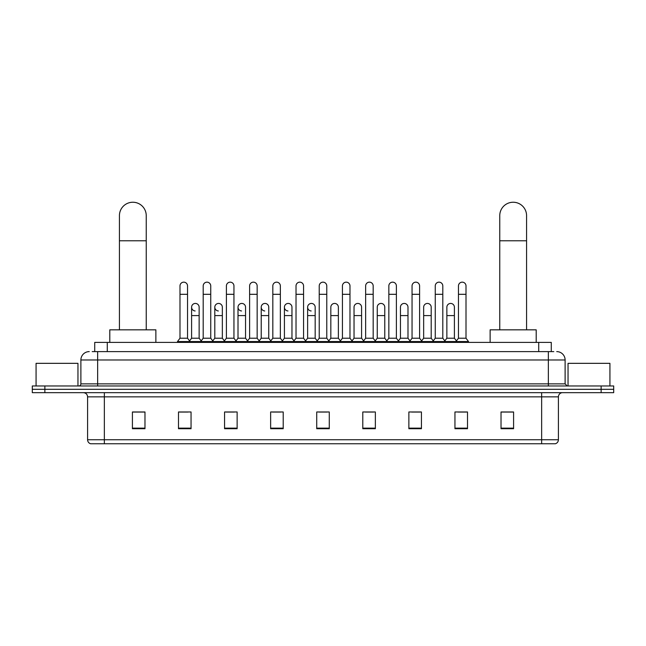 <?xml version="1.0" encoding="UTF-8"?>
<svg xmlns="http://www.w3.org/2000/svg" width="646" height="646" viewBox="0 0 646 646"><rect width="100%" height="100%" fill="white"/><g stroke="black" fill="none" stroke-linecap="round" stroke-linejoin="round"><path stroke-width="0.97" d="M94.72 351.61L94.72 342.396L551.28 342.396L551.28 351.61M92.394 351.61L553.8 351.61M92.2 351.61L97.643 351.61L97.643 359.983L80.887 359.983L80.887 383.861A2.091 2.091 0 0 1 78.796 385.961M89.269 351.61A8.374 8.374 0 0 0 80.887 359.983M556.731 351.61A8.374 8.374 0 0 1 565.113 359.983L565.113 383.861L567.204 385.961M44.865 385.961L32.3 385.961L32.3 389.312L44.865 389.312L32.3 389.312L32.3 392.663L44.865 392.663L44.865 389.312L601.135 389.312L44.865 389.312L44.865 385.961L601.135 385.961L601.135 389.312L613.7 389.312L601.135 389.312L601.135 392.663L44.865 392.663M601.135 392.663L613.7 392.663L613.7 385.961L601.135 385.961M558.41 439.74C558.289 441.751 557.288 443.091 555.39 443.762L541.655 443.762L541.655 439.74L558.41 439.74L558.41 396.846A4.191 4.191 0 0 1 562.593 392.663M541.655 443.762L90.61 443.762A4.191 4.191 0 0 1 87.59 439.74L87.59 396.846C87.347 394.302 85.95 392.905 83.407 392.663M513.586 428.726L513.586 411.97L501.021 411.97L501.021 428.726L513.586 428.726M467.51 428.726L467.51 411.97L454.945 411.97L454.945 428.726L467.51 428.726M421.434 428.726L421.434 411.97L408.87 411.97L408.87 428.726L421.434 428.726M375.358 428.726L375.358 411.97L362.794 411.97L362.794 428.726L375.358 428.726M144.979 428.726L144.979 411.97L132.414 411.97L132.414 428.726L144.979 428.726M191.054 428.726L191.054 411.97L178.49 411.97L178.49 428.726L191.054 428.726M237.13 428.726L237.13 411.97L224.566 411.97L224.566 428.726L237.13 428.726M283.206 428.726L283.206 411.97L270.642 411.97L270.642 428.726L283.206 428.726M329.282 428.726L329.282 411.97L316.718 411.97L316.718 428.726L329.282 428.726M411.631 412.051L420.013 412.051M458.046 412.051L466.42 412.051M272.402 412.051L280.776 412.051M225.987 412.051L234.369 412.051M179.58 412.051L187.954 412.051M365.224 412.051L373.598 412.051M318.809 412.051L327.191 412.051M144.979 412.051L132.414 412.051M513.586 412.051L501.021 412.051M77.956 385.961L77.956 363.335L36.071 363.335L36.071 385.961M119.429 329.831L119.429 215.643A13.405 13.405 0 0 1 132.834 202.238A13.405 13.405 0 0 1 146.238 215.643A13.405 13.405 0 0 0 132.834 202.238M146.238 329.831L146.238 215.643M155.872 342.396L155.872 329.831L109.796 329.831L109.796 342.396M499.762 329.831L499.762 215.643A13.405 13.405 0 0 1 513.166 202.238A13.405 13.405 0 0 1 526.571 215.643A13.405 13.405 0 0 0 513.166 202.238M526.571 329.831L526.571 215.643M536.204 342.396L536.204 329.831L490.128 329.831L490.128 342.396M179.992 294.31L187.534 294.31L187.534 338.205L179.992 338.205L179.992 285.928A3.771 3.771 0 0 1 184.005 282.165A3.771 3.771 0 0 1 187.534 285.928A3.771 3.771 0 0 0 184.005 282.165M179.992 338.205L177.48 341.556L177.48 342.396M187.534 338.205L190.045 341.556L177.48 341.556M203.199 338.205L203.199 294.31L210.741 294.31L210.741 338.205L203.199 338.205L200.688 341.556L190.045 341.556L190.045 342.396M203.199 294.31L203.199 285.928A3.771 3.771 0 0 1 207.205 282.165A3.771 3.771 0 0 1 210.741 285.928A3.771 3.771 0 0 0 207.205 282.165M210.741 338.205L213.253 341.556L200.688 341.556L200.688 342.396M226.407 338.205L226.407 294.31L233.949 294.31L233.949 338.205L226.407 338.205L223.896 341.556L213.253 341.556L213.253 342.396M226.407 294.31L226.407 285.928A3.771 3.771 0 0 1 230.412 282.165A3.771 3.771 0 0 1 233.949 285.928A3.771 3.771 0 0 0 230.412 282.165M233.949 338.205L236.46 341.556L223.896 341.556L223.896 342.396M249.614 338.205L249.614 294.31L257.156 294.31L257.156 338.205L249.614 338.205L247.103 341.556L236.46 341.556L236.46 342.396M249.614 294.31L249.614 285.928A3.771 3.771 0 0 1 253.62 282.165A3.771 3.771 0 0 1 257.156 285.928A3.771 3.771 0 0 0 253.62 282.165M257.156 338.205L259.668 341.556L247.103 341.556L247.103 342.396M272.822 338.205L272.822 294.31L280.356 294.31L280.356 338.205L272.822 338.205L270.303 341.556L259.668 341.556L259.668 342.396M272.822 294.31L272.822 285.928A3.771 3.771 0 0 1 276.827 282.165A3.771 3.771 0 0 1 280.356 285.928A3.771 3.771 0 0 0 276.827 282.165M280.356 338.205L282.875 341.556L270.303 341.556L270.303 342.396M296.021 338.205L296.021 294.31L303.563 294.31L303.563 338.205L296.021 338.205L293.51 341.556L282.875 341.556L282.875 342.396M296.021 294.31L296.021 285.928A3.771 3.771 0 0 1 300.035 282.165A3.771 3.771 0 0 1 303.563 285.928A3.771 3.771 0 0 0 300.035 282.165M303.563 338.205L306.075 341.556L293.51 341.556L293.51 342.396M319.229 338.205L319.229 294.31L326.771 294.31L326.771 338.205L319.229 338.205L316.718 341.556L306.075 341.556L306.075 342.396M319.229 294.31L319.229 285.928A3.771 3.771 0 0 1 323.234 282.165A3.771 3.771 0 0 1 326.771 285.928A3.771 3.771 0 0 0 323.234 282.165M326.771 338.205L329.282 341.556L316.718 341.556L316.718 342.396M342.437 338.205L342.437 294.31L349.979 294.31L349.979 338.205L342.437 338.205L339.925 341.556L329.282 341.556L329.282 342.396M342.437 294.31L342.437 285.928A3.771 3.771 0 0 1 346.442 282.165A3.771 3.771 0 0 1 349.979 285.928A3.771 3.771 0 0 0 346.442 282.165M349.979 338.205L352.49 341.556L339.925 341.556L339.925 342.396M365.644 338.205L365.644 294.31L373.178 294.31L373.178 338.205L365.644 338.205L363.125 341.556L352.49 341.556L352.49 342.396M365.644 294.31L365.644 285.928A3.771 3.771 0 0 1 369.649 282.165A3.771 3.771 0 0 1 373.178 285.928A3.771 3.771 0 0 0 369.649 282.165M373.178 338.205L375.697 341.556L363.125 341.556L363.125 342.396M388.844 338.205L388.844 294.31L396.386 294.31L396.386 338.205L388.844 338.205L386.332 341.556L375.697 341.556L375.697 342.396M388.844 294.31L388.844 285.928A3.771 3.771 0 0 1 392.857 282.165A3.771 3.771 0 0 1 396.386 285.928A3.771 3.771 0 0 0 392.857 282.165M396.386 338.205L398.897 341.556L386.332 341.556L386.332 342.396M412.051 338.205L412.051 294.31L419.593 294.31L419.593 338.205L412.051 338.205L409.54 341.556L398.897 341.556L398.897 342.396M412.051 294.31L412.051 285.928A3.771 3.771 0 0 1 416.056 282.165A3.771 3.771 0 0 1 419.593 285.928A3.771 3.771 0 0 0 416.056 282.165M419.593 338.205L422.104 341.556L409.54 341.556L409.54 342.396M435.259 338.205L435.259 294.31L442.801 294.31L442.801 338.205L435.259 338.205L432.747 341.556L422.104 341.556L422.104 342.396M435.259 294.31L435.259 285.928A3.771 3.771 0 0 1 439.264 282.165A3.771 3.771 0 0 1 442.801 285.928A3.771 3.771 0 0 0 439.264 282.165M442.801 338.205L445.312 341.556L432.747 341.556L432.747 342.396M458.466 338.205L458.466 294.31L466.008 294.31L466.008 338.205L458.466 338.205L455.955 341.556L445.312 341.556L445.312 342.396M458.466 294.31L458.466 285.928A3.771 3.771 0 0 1 462.471 282.165A3.771 3.771 0 0 1 466.008 285.928A3.771 3.771 0 0 0 462.471 282.165M466.008 338.205L468.52 341.556L455.955 341.556L455.955 342.396M468.52 341.556L468.52 342.396M195.132 310.968A3.771 3.771 0 0 1 191.596 307.205A3.771 3.771 0 0 1 195.609 303.442A3.771 3.771 0 0 1 199.138 307.205L199.138 315.587L191.596 315.587L191.596 307.205M199.138 315.587L199.138 338.205L191.596 338.205L191.596 315.587M191.596 338.205L189.569 340.91M199.138 338.205L201.172 340.91M218.34 310.968A3.771 3.771 0 0 1 214.803 307.205A3.771 3.771 0 0 1 218.808 303.442A3.771 3.771 0 0 1 222.345 307.205L222.345 315.587L214.803 315.587L214.803 307.205M222.345 315.587L222.345 338.205L214.803 338.205L214.803 315.587M214.803 338.205L212.776 340.91M222.345 338.205L224.372 340.91M241.539 310.968A3.771 3.771 0 0 1 238.011 307.205A3.771 3.771 0 0 1 242.016 303.442A3.771 3.771 0 0 1 245.553 307.205L245.553 315.587L238.011 315.587L238.011 307.205M245.553 315.587L245.553 338.205L238.011 338.205L238.011 315.587M238.011 338.205L235.976 340.91M245.553 338.205L247.58 340.91M264.747 310.968A3.771 3.771 0 0 1 261.218 307.205A3.771 3.771 0 0 1 265.223 303.442A3.771 3.771 0 0 1 268.752 307.205L268.752 315.587L261.218 315.587L261.218 307.205M268.752 315.587L268.752 338.205L261.218 338.205L261.218 315.587M261.218 338.205L259.183 340.91M268.752 338.205L270.787 340.91M287.954 310.968A3.771 3.771 0 0 1 284.418 307.205A3.771 3.771 0 0 1 288.431 303.442A3.771 3.771 0 0 1 291.96 307.205L291.96 315.587L284.418 315.587L284.418 307.205M291.96 315.587L291.96 338.205L284.418 338.205L284.418 315.587M284.418 338.205L282.391 340.91M291.96 338.205L293.995 340.91M311.162 310.968A3.771 3.771 0 0 1 307.625 307.205A3.771 3.771 0 0 1 311.63 303.442A3.771 3.771 0 0 1 315.167 307.205L315.167 315.587L307.625 315.587L307.625 307.205M315.167 315.587L315.167 338.205L307.625 338.205L307.625 315.587M307.625 338.205L305.598 340.91M315.167 338.205L317.202 340.91M330.833 307.205A3.771 3.771 0 0 1 334.838 303.442A3.771 3.771 0 0 1 338.375 307.205L338.375 315.587L330.833 315.587L330.833 307.205M338.375 315.587L338.375 338.205L330.833 338.205L330.833 315.587M330.833 338.205L328.798 340.91M338.375 338.205L340.402 340.91M354.04 307.205A3.771 3.771 0 0 1 358.046 303.442A3.771 3.771 0 0 1 361.582 307.205L361.582 315.587L354.04 315.587L354.04 307.205M361.582 315.587L361.582 338.205L354.04 338.205L354.04 315.587M354.04 338.205L352.005 340.91M361.582 338.205L363.609 340.91M377.248 307.205A3.771 3.771 0 0 1 381.253 303.442A3.771 3.771 0 0 1 384.782 307.205L384.782 315.587L377.248 315.587L377.248 307.205M384.782 315.587L384.782 338.205L377.248 338.205L377.248 315.587M377.248 338.205L375.213 340.91M384.782 338.205L386.817 340.91M400.447 307.205A3.771 3.771 0 0 1 404.461 303.442A3.771 3.771 0 0 1 407.989 307.205L407.989 315.587L400.447 315.587L400.447 307.205M407.989 315.587L407.989 338.205L400.447 338.205L400.447 315.587M400.447 338.205L398.421 340.91M407.989 338.205L410.024 340.91M423.655 307.205A3.771 3.771 0 0 1 427.66 303.442A3.771 3.771 0 0 1 431.197 307.205L431.197 315.587L423.655 315.587L423.655 307.205M431.197 315.587L431.197 338.205L423.655 338.205L423.655 315.587M423.655 338.205L421.628 340.91M431.197 338.205L433.224 340.91M446.862 307.205A3.771 3.771 0 0 1 450.868 303.442A3.771 3.771 0 0 1 454.404 307.205L454.404 315.587L446.862 315.587L446.862 307.205M454.404 315.587L454.404 338.205L446.862 338.205L446.862 315.587M446.862 338.205L444.828 340.91M454.404 338.205L456.431 340.91M609.929 385.961L609.929 363.335L568.044 363.335L568.044 385.961M107.284 351.61L107.284 342.396M538.716 351.61L538.716 342.396M97.643 385.961L97.643 383.861L565.113 383.861M80.887 383.861L97.643 383.861L97.643 359.983L548.357 359.983L548.357 385.961M565.113 359.983L548.357 359.983L548.357 351.61M541.655 392.663L541.655 396.846L87.59 396.846M558.41 396.846L541.655 396.846L541.655 439.74L104.345 439.74L104.345 443.762M87.59 439.74L104.345 439.74L104.345 392.663M329.282 428.145L316.718 428.145M283.206 428.145L270.642 428.145M237.13 428.145L224.566 428.145M191.054 428.145L178.49 428.145M144.979 428.145L132.414 428.145M375.358 428.145L362.794 428.145M421.434 428.145L408.87 428.145M467.51 428.145L454.945 428.145M513.586 428.145L501.021 428.145M119.429 240.772L146.238 240.772M499.762 240.772L526.571 240.772M187.534 294.31L187.534 285.928M210.741 294.31L210.741 285.928M233.949 294.31L233.949 285.928M257.156 294.31L257.156 285.928M280.356 294.31L280.356 285.928M303.563 294.31L303.563 285.928M326.771 294.31L326.771 285.928M349.979 294.31L349.979 285.928M373.178 294.31L373.178 285.928M396.386 294.31L396.386 285.928M419.593 294.31L419.593 285.928M442.801 294.31L442.801 285.928M466.008 294.31L466.008 285.928"/></g></svg>
